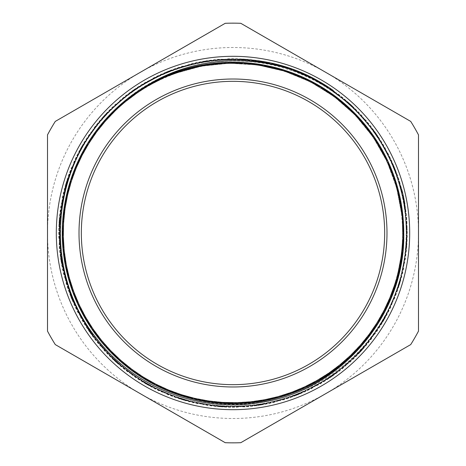 <?xml version="1.0" encoding="UTF-8"?>
<svg xmlns="http://www.w3.org/2000/svg" width="466" height="466" viewBox="0 0 466 466"><rect width="100%" height="100%" fill="white"/><g stroke="black" fill="none" stroke-linecap="round" stroke-linejoin="round"><path stroke-width="0.35" stroke-dasharray="2.33 1.75" d="M233 384.666A151.666 151.666 0 0 1 101.652 157.164A151.666 151.666 0 0 1 364.348 157.164A151.666 151.666 0 0 1 233 384.666M233 409.684A176.684 176.684 0 0 1 79.983 144.658A176.684 176.684 0 0 1 386.017 144.658A176.684 176.684 0 0 1 233 409.684M333.056 90.317L362.257 116.11L384.992 147.728L400.125 183.627L406.94 221.979L405.018 260.884L394.551 298.409L375.963 332.637L350.275 361.925L318.703 384.735L282.856 399.997L244.528 406.894L205.605 405.105L168.069 394.737L133.771 376.254L104.413 350.653L81.515 319.14L66.143 283.345L59.153 245.029L60.801 206.106L71.088 168.541L89.455 134.179L114.98 104.768L146.423 81.76L182.165 66.294L220.47 59.188L259.393 60.72L296.988 70.914L331.413 89.152L360.882 114.619L384.001 145.98L399.543 181.688L406.783 219.969L405.344 258.886L395.273 296.522L377.134 330.988L351.748 360.538L320.468 383.751L284.79 399.385L246.537 406.76L207.615 405.408L169.939 395.471L135.437 377.408L105.799 352.121L82.511 320.905L66.76 285.268L59.281 247.044L60.528 208.11L70.337 170.41L88.324 135.862L113.506 106.132L144.67 82.779L180.249 66.9L218.449 59.333L257.395 60.452L295.112 70.156L329.724 88.045L359.519 113.127L382.965 144.239L398.96 179.76L406.614 217.948L405.636 256.9L396.007 294.634L378.241 329.311L353.234 359.164L322.192 382.708L286.724 398.803L248.547 406.568L209.607 405.711L171.838 396.176L137.103 378.532L107.192 353.589L83.536 322.629L67.366 287.202L59.473 249.048L60.225 210.108L69.65 172.309L87.183 137.528L112.056 107.547L142.928 83.793L178.327 67.535L216.445 59.502L255.385 60.178L293.225 69.463L328.041 86.921L358.109 111.689L381.945 142.497L398.302 177.849L406.451 215.939L405.88 254.89L396.723 292.753L379.347 327.61L354.678 357.772L323.928 381.666L288.629 398.156L250.568 406.393L211.611 405.944L173.725 396.898L138.816 379.615L108.578 355.051L84.602 324.353L67.995 289.112L59.671 251.063L59.98 212.106L68.945 174.208L86.111 139.229L110.588 108.939L141.221 84.864L176.404 68.158L214.436 59.73L253.393 59.91L291.314 68.782L326.351 85.826L356.694 110.238L380.879 140.784L397.667 175.927L406.218 213.935L406.148 252.887L397.382 290.842L380.454 325.926L356.111 356.333L325.652 380.623L290.545 397.492L252.566 406.177L213.62 406.189L175.63 397.556L140.511 380.716L110.017 356.467L85.651 326.083L68.683 291.017L59.869 253.073L59.764 214.121L68.263 176.101L85.028 140.948L109.172 110.366L139.497 85.93L174.511 68.84L212.426 59.933L251.384 59.712L289.421 68.094L324.621 84.771L355.278 108.805L379.79 139.078L397.003 174.028L405.991 211.925L406.352 250.883L398.057 288.932L381.497 324.202L357.55 354.911L327.342 379.516L292.45 396.834L254.576 405.921L215.618 406.416L177.546 398.209L142.223 381.77L111.456 357.894L86.752 327.767L69.347 292.928L60.137 255.071L59.532 216.125L67.64 178.024L83.956 142.654L107.763 111.823L137.802 87.014L172.606 69.533L210.428 60.19L249.368 59.497L287.505 67.477L322.909 83.699L353.816 107.419L378.712 137.371L396.286 172.135L405.752 209.921L406.538 248.867L398.698 287.027L382.551 322.466L358.937 353.461L329.048 378.421L294.337 396.117L256.58 405.682L217.634 406.585L179.457 398.861L143.965 382.802L112.9 359.298L87.864 329.462L70.051 294.809L60.399 257.081L59.363 218.135L66.993 179.94L82.942 144.396L106.347 113.267L136.124 88.15L170.707 70.22L208.424 60.481L247.364 59.31L285.571 66.854L321.173 82.674L352.354 106.009L377.577 135.705L395.593 170.236L405.449 207.929L406.736 246.858L399.292 285.093L383.588 320.742L360.323 351.981L330.72 377.309L296.23 395.395L258.572 405.385L219.649 406.766L181.385 399.444L145.701 383.844L114.386 360.667L88.971 331.145L70.797 296.696L60.673 259.073L59.211 220.156L66.393 181.862L81.911 146.143L104.99 114.752L134.441 89.268L168.838 70.978L206.421 60.749L245.343 59.176L283.654 66.236L319.414 81.672L350.886 104.634L376.435 134.027L394.848 168.366L405.158 205.92L406.865 244.848L399.91 283.165L384.572 318.977L361.715 350.514L332.38 376.144L298.106 394.667L260.576 405.07L221.659 406.911L183.324 400.038L147.454 384.829L115.865 362.047L90.136 332.794L71.519 298.578L61.017 261.065L59.048 222.165L65.828 183.808L80.909 147.885L103.627 116.25L132.787 90.416L166.956 71.723L204.434 61.087L243.328 59.025L281.714 65.683L317.666 80.659L349.372 103.295L375.299 132.367L394.073 166.496L404.843 203.933C415.066 264.694 389.838 329.567 341.194 367.313C296.825 402.869 234.177 413.971 180.237 395.389L221.729 403.352L263.902 400.941L304.176 388.19L340.122 365.979L369.468 335.59L390.508 298.956L400.335 266.901L403.748 233.536M320.765 82.453L352.028 105.683L377.309 135.321L395.424 169.805L405.385 207.463L406.766 246.398L399.444 284.65L383.809 320.334L360.655 351.649L331.099 377.029L296.667 395.244L259.032 405.303L220.109 406.812L181.833 399.583L146.097 384.071L114.729 360.987L89.245 331.518L70.954 297.133L60.766 259.533L59.153 220.616L66.271 182.317L81.672 146.534L104.675 115.102L134.057 89.519L168.401 71.152L205.966 60.83L244.877 59.135L283.206 66.12L319.018 81.428L350.531 104.337L376.19 133.637L394.661 167.935L405.1 205.465L406.888 244.376L400.038 282.728L384.811 318.575L362.012 350.17L332.771 375.887L298.531 394.481L261.036 405.012L222.125 406.923L183.761 400.189L147.868 385.05L116.203 362.362L90.41 333.178L71.7 299.003L61.081 261.531L59.036 222.626L65.677 184.251L80.7 148.304L103.301 116.582L132.414 90.701L166.525 71.886L203.974 61.174L242.868 58.996L281.26 65.549L317.264 80.443L349.034 102.969L375.019 132L393.91 166.059L404.744 203.479L407.039 242.361L400.585 280.777L385.807 316.822L363.358 348.65L334.419 374.734L300.401 393.706L263.016 404.669L224.146 407.051L185.701 400.725L149.627 386.046L117.723 363.684L91.557 334.833L72.498 300.861L61.407 263.517L58.937 224.647L65.124 186.184L79.721 150.075L101.972 118.096L130.76 91.86L164.673 72.69L201.982 61.495L240.852 58.914L279.332 64.978L315.476 79.494L347.531 101.629L373.831 130.358L393.123 164.207L404.401 201.481L407.115 240.351L401.15 278.837L386.745 315.033L364.703 347.153L336.044 373.528L302.265 392.937L265.008 404.296L226.156 407.15L187.652 401.267L151.403 386.99L119.244 365.029L92.763 336.452L73.273 302.731L61.797 265.504L58.827 226.662L64.611 188.142L78.76 151.846L100.65 119.634L129.14 93.049L162.809 73.488L200.007 61.885L238.831 58.815L277.375 64.483L313.705 78.521L345.988 100.33L372.654 128.727L392.302 162.354L404.034 199.506L407.185 238.324L401.657 276.891L387.7 313.251L365.996 345.609L337.681 372.346L304.1 392.098L266.995 403.94L228.177 407.197L189.598 401.797L153.203 387.922L120.77 366.334L93.969 338.077L74.1 304.566L62.164 267.49L58.792 228.678L64.075 190.087L77.851 153.652L99.334 121.154L127.527 94.283L160.968 74.298L198.015 62.281L236.821 58.763L275.418 63.964L311.905 77.618L344.45 99.013L371.414 127.131L391.498 160.508L403.614 197.526L407.255 236.314L402.146 274.923L388.621 311.463L367.301 344.054L339.277 371.117L305.952 391.277L268.964 403.515L230.198 407.267L191.561 402.263L154.992 388.854L122.337 367.616L95.181 339.685L74.95 306.401L62.578 269.459L58.739 230.705L63.609 192.044L76.925 155.446L98.064 122.727L125.913 95.489L159.145 75.166L196.04 62.677L234.794 58.745L273.466 63.481L310.094 76.709L342.894 97.738L370.185 125.523L390.63 158.69L403.212 195.545L407.255 234.293L402.647 272.971L389.5 309.64L368.589 342.504L340.867 369.864L307.776 390.426L270.944 403.09L232.208 407.272L193.524 402.752L156.809 389.727L123.892 368.909L96.445 341.258L75.783 308.236L63.027 271.433L58.716 232.715L63.149 194.019L76.045 157.258L96.782 124.294L124.346 96.753L157.31 76.01L194.077 63.137L232.779 58.71L271.492 63.044L308.294 75.812L341.304 96.479L368.944 123.939L389.757 156.861L402.758 193.588L407.278 232.266L403.073 271.002L390.403 307.834L369.829 340.914L342.458 368.629L309.587 389.529L272.907 402.653L234.235 407.261L195.487 403.195L158.632 390.607L125.476 370.144L97.697 342.848L76.692 310.041L63.458 273.408L58.751 234.736L62.689 195.982L75.189 159.092L95.53 125.867L122.768 98.023L155.504 76.902L192.103 63.592L230.763 58.745L269.523 62.584L306.453 74.974L339.737 95.215L367.651 122.383L388.883 155.044L402.28 191.619L407.261 230.256L403.509 269.022L391.242 306.005L371.087 339.33L344.007 367.336L311.41 388.656L274.87 402.158L236.25 407.261L197.473 403.603L160.45 391.469L127.084 371.385L98.978 344.403L77.589 311.859L63.959 275.354L58.757 236.757L62.298 197.963L74.315 160.91L94.318 127.486L121.201 99.293L153.698 77.828L190.151 64.069L228.736 58.78L267.548 62.188L304.618 74.117L338.124 94.01L366.381 120.811L387.933 153.256L401.803 189.662C387.333 133.806 343.11 87.002 288.291 69.516C230.583 50.095 163.275 64.465 118.743 106.102L92.21 136.416L73.482 172.065L63.673 211.133L63.236 251.407L72.294 290.65L90.247 326.707L116.191 357.515L148.596 381.438L185.718 397.055L225.462 403.591L265.626 400.591L303.983 388.3L338.374 367.342L366.923 338.922L387.997 304.613L400.463 266.302L403.608 226.156L397.253 186.377L381.776 149.202L357.993 116.686L327.283 90.637L291.302 72.527L252.1 63.312L211.82 63.586L172.717 73.232L136.987 91.825L106.568 118.224L83.222 151.042L68.17 188.404L62.333 228.253L65.945 268.369L78.894 306.506L100.394 340.57L129.28 368.623L163.939 389.157L202.43 400.981L242.64 403.474L282.297 396.479L319.222 380.373L351.347 356.088L376.877 324.93L394.422 288.681L402.95 249.31L402.071 209.048L391.731 170.119L372.608 134.674L345.673 104.728L312.505 81.876L274.888 67.488L234.951 62.252L194.91 66.568L156.972 80.105L123.292 102.176L95.681 131.511L75.742 166.502L64.529 205.191L62.712 245.419L70.36 284.971L87.049 321.616L111.881 353.339L143.423 378.369L179.981 395.296L219.463 403.218L259.713 401.634L298.473 390.706L333.58 370.959L363.119 343.582L385.376 310.012L399.205 272.179L403.731 232.161L398.809 192.184L384.613 154.496L362.018 121.148L332.223 94.056L296.918 74.659L258.053 64.11L217.785 62.933L178.385 71.228L142.002 88.528L110.692 113.855L86.193 145.829L69.848 182.631L62.601 222.259L64.809 262.469L76.412 301.042L96.683 335.84L124.585 364.89L158.481 386.64L196.547 399.793L236.635 403.719L276.513 398.092L313.991 383.332L346.931 360.16L373.569 329.945L392.343 294.32L402.292 255.281L402.787 215.018L393.857 175.734L375.969 139.654L350.123 108.759L317.771 84.783L280.683 69.055L240.963 62.432L200.782 65.333L162.401 77.525L127.958 98.408L99.334 126.735L78.183 161.015L65.601 199.279L62.392 239.425L68.613 279.221L84.037 316.426L107.704 349.017L138.379 375.113L174.296 393.345L213.486 402.618L253.766 402.484L292.881 392.896L328.676 374.419L359.135 348.079L382.586 315.325L397.708 278.004L403.661 238.161L400.137 198.05L387.281 159.873L365.88 125.756L337.046 97.633L302.451 77.007L263.972 65.1L223.785 62.491L184.105 69.417L147.134 85.4L114.968 109.638L89.332 140.703L71.735 176.929L63.067 216.271L63.894 256.527L74.1 295.496L93.165 330.971L120.001 361.01L153.128 383.908L190.705 398.424L230.623 403.731L270.688 399.525L308.643 386.081L342.393 364.086L370.068 334.833L390.089 299.877L401.407 261.228L403.311 220.995L395.785 181.431L379.155 144.745L354.434 112.947L322.921 87.864L286.427 70.815L246.957 62.834L206.7 64.285L167.923 75.154L132.746 94.779L103.172 122.109L80.799 155.615L66.912 193.407L62.258 233.425L67.098 273.402L81.189 311.142L103.702 344.531L133.439 371.705L168.686 391.184L207.539 401.826L247.79 403.119L287.219 394.894L323.649 377.716L355.005 352.436L379.609 320.544L396.013 283.765L403.393 244.167L401.243 203.951L389.774 165.337L369.555 130.509L341.753 101.361L307.892 79.564L269.861 66.277L229.79 62.287L189.883 67.791L152.388 82.476L119.372 105.561L92.676 135.705L73.803 171.296L63.76 210.294L63.172 250.574L71.991 289.869L89.816 325.99L115.556 356.962L147.879 380.996L184.903 396.846L224.624 403.527L264.81 400.772L303.209 388.632L337.728 367.866L366.387 339.58L387.654 305.37L400.294 267.135L403.638 226.989L397.486 187.192L382.172 149.935L358.575 117.304L327.971 91.109L292.106 72.801L252.927 63.434L212.653 63.458L173.509 72.964L137.668 91.33L107.151 117.624L83.606 150.297L68.415 187.6L62.333 227.414L65.799 267.536L78.521 305.76L99.875 339.9L128.61 368.128L163.17 388.807L201.615 400.842L241.79 403.515L281.499 396.712L318.488 380.804L350.735 356.659L376.429 325.647L394.131 289.462L402.892 250.155L402.164 209.881L392.063 170.894L373.068 135.373L346.325 105.264L313.234 82.296L275.709 67.669L235.796 62.293L195.72 66.358L157.741 79.75L123.915 101.629L96.2 130.841L76.057 165.727L64.681 204.358L62.642 244.592L70.104 284.161L86.624 320.905L111.281 352.739L142.724 377.92L179.171 395.04L218.636 403.131L258.88 401.779L297.692 391.003L332.91 371.478L362.56 344.199L385.021 310.775L398.972 272.994L403.748 233M399.77 196.378L384.345 153.949M362.63 121.865L346.564 105.514L328.466 91.435M293.79 73.442L249.566 63.061M210.638 63.726L166.677 75.661M401.692 206.613L403.626 239.105L399.397 271.363L384.858 311.032L361.068 345.947L329.404 373.913L291.862 393.292L250.702 402.81L208.459 401.989L167.731 390.764L130.975 369.934L100.499 340.675L78.096 304.857L65.223 264.618L62.566 222.451L70.401 180.936L88.132 142.596L114.648 109.947L148.304 84.725L114.857 109.743L88.447 142.095L70.582 180.383L62.601 221.868L65.112 264.041L77.851 304.321L100.132 340.215L130.509 369.579L167.189 390.537L207.883 401.902L250.12 402.874L291.314 393.496L328.914 374.245L360.684 346.389L384.59 311.556L399.263 271.934L403.603 239.687L401.785 207.189M391.539 169.595L369.148 129.956M342.242 101.774L303.681 77.572M266.604 65.595L221.169 62.665M182.858 69.784L152.801 82.272L125.651 100.202L96.351 130.643L75.381 167.317L64.104 208.028L63.114 250.265L72.579 291.442L91.819 329.054L119.745 360.76L154.566 384.683L194.211 399.269L236.227 403.731L278.039 397.684L317.107 381.613L351.003 356.391L377.71 323.654L395.512 285.343L403.416 243.84L403.731 235.895M403.527 224.321L395.174 179.573M378.835 144.192L350.187 108.817M318.977 85.482L276.944 68.007M238.388 62.339L193.099 66.982M156.5 80.35L128.931 97.65L105.124 119.832L81.276 154.706L66.673 194.351L62.304 236.373L68.327 278.185L84.486 317.224L109.691 351.125L142.485 377.763L180.791 395.582L222.311 403.399L264.478 400.836L304.712 387.939L340.576 365.612L369.823 335.124L390.735 298.415L400.405 266.546L403.748 233.408M399.729 196.18L384.071 153.43M362.099 121.253L327.982 91.109M293.335 73.273L248.984 63.003M210.026 63.807L166.135 75.888M391.318 169.053L368.792 129.49M341.788 101.396L303.15 77.327M266.028 65.479L220.587 62.706M182.299 69.952L152.289 82.546L125.197 100.569L96.002 131.109L75.154 167.853L64.017 208.611L63.172 250.848L72.783 291.99L92.146 329.538L120.181 361.144L155.085 384.951L194.782 399.397L236.81 403.719L278.604 397.527L317.62 381.322L351.422 355.983L378.019 323.159L395.692 284.784L403.451 243.252L403.731 236.035M403.492 223.738L394.987 179.014M378.532 143.697L349.756 108.415M318.47 85.185L276.373 67.855M237.8 62.322L192.534 67.121M155.976 80.612L128.465 98.006L104.734 120.275L81.008 155.23L66.539 194.922L62.316 236.955L68.485 278.75L84.777 317.73L110.098 351.55L142.98 378.072L181.35 395.762L222.894 403.434L265.055 400.725L305.242 387.695L341.03 365.245L370.173 334.652L390.957 297.873L400.475 266.202L403.748 233.285M399.601 195.604L383.798 152.912M361.715 120.811L327.493 90.783M292.788 73.063L248.401 62.951M209.444 63.889L165.593 76.121M148.304 84.725L114.362 110.221L87.824 143.091L70.22 181.495L62.531 223.039L65.333 265.195L78.34 305.387L100.872 341.129L131.447 370.284L168.273 390.986L209.042 402.071L251.285 402.752L292.415 393.094L329.887 373.581L361.459 345.51L385.126 310.513L399.525 270.793L403.643 238.516L401.605 206.03M391.096 168.511L368.437 129.024M341.339 101.023L302.615 77.088M265.451 65.368L220.004 62.747M181.74 70.127L151.77 82.826L124.742 100.941L95.652 131.581L74.933 168.401L63.935 209.193L63.236 251.43L72.987 292.537L92.478 330.021L120.624 361.534L155.609 385.213L195.353 399.531L237.398 403.702L279.169 397.37L318.127 381.031L351.847 355.575L378.328 322.658L395.867 284.225L403.486 242.67L403.731 236.169M403.463 223.15L394.801 178.461M378.223 143.196L349.331 108.013M317.963 84.894L275.808 67.71M237.217 62.304L191.963 67.261M155.452 80.88L128.004 98.367L104.349 120.711L80.746 155.749L66.411 195.493L62.328 237.544L68.642 279.315L85.068 318.237L110.506 351.97L143.481 378.38L181.909 395.937L223.482 403.469L265.632 400.614L305.772 387.444L341.485 364.872L370.517 334.18L391.178 297.331L400.539 265.894L403.748 233.239M399.473 195.033L392.832 172.973L383.308 151.992M361.325 120.368L327.109 90.532M292.17 72.836L249.03 63.009M210.3 63.772L177.925 71.403L147.629 85.132M180.237 395.389A170.748 170.748 0 0 1 118.748 106.108M418.497 233L418.497 331.11A209.846 209.846 0 0 1 410.715 344.59L240.782 442.7A209.846 209.846 0 0 1 225.218 442.7L55.285 344.59A209.846 209.846 0 0 1 47.503 331.11L47.503 134.89A209.846 209.846 0 0 1 55.285 121.41L225.218 23.3A209.846 209.846 0 0 1 240.782 23.3L410.715 121.41A209.846 209.846 0 0 1 418.497 134.89L418.497 233A185.497 185.497 0 0 0 140.249 72.352A185.497 185.497 0 0 0 140.249 393.648A185.497 185.497 0 0 0 418.497 233"/><path stroke-width="0.7" d="M233 384.666A151.666 151.666 0 0 1 101.652 157.164A151.666 151.666 0 0 1 364.348 157.164A151.666 151.666 0 0 1 233 384.666M233 386.984A153.984 153.984 0 0 0 366.358 156.005A153.984 153.984 0 0 0 99.642 156.005A153.984 153.984 0 0 0 233 386.984M403.748 233A170.748 170.748 0 0 1 147.629 380.868A170.748 170.748 0 0 1 147.629 85.132A170.748 170.748 0 0 1 403.748 233C405.636 314.597 341.333 390.508 260.803 402.432C199.815 413.284 134.255 387.718 96.596 338.479C41.323 270.676 50.567 162.436 116.18 104.809C170.02 53.916 257.255 44.375 320.765 82.453M333.056 90.317C279.023 52.938 203.607 50.648 147.629 85.132M320.771 82.441A174.272 174.272 0 0 1 333.062 90.311M47.503 134.89L47.503 331.11A209.846 209.846 0 0 0 55.285 344.59L225.218 442.7A209.846 209.846 0 0 0 240.782 442.7L410.715 344.59A209.846 209.846 0 0 0 418.497 331.11L418.497 134.89A209.846 209.846 0 0 0 410.715 121.41L240.782 23.3A209.846 209.846 0 0 0 225.218 23.3L55.285 121.41A209.846 209.846 0 0 0 47.503 134.89M401.803 189.662A174.272 174.272 0 0 1 404.838 203.939M403.748 233.536L402.915 216.026L399.77 196.378M384.345 153.949L374.349 137.19L362.63 121.865M328.466 91.435L311.696 81.457L293.79 73.442M249.566 63.061L230.07 62.263L210.638 63.726M166.677 75.661L148.304 84.725L166.135 75.888M401.785 207.189L397.748 188.095L391.539 169.595M369.148 129.956L356.513 115.085L342.242 101.774M303.681 77.572L285.489 70.506L266.604 65.595M221.169 62.665L201.807 65.112L182.858 69.784M403.731 235.895L403.527 224.321M395.174 179.573L388.027 161.411L378.835 144.192M350.187 108.817L335.258 96.241L318.977 85.482M276.944 68.007L257.832 64.052L238.388 62.339M193.099 66.982L174.412 72.603L156.5 80.35M403.748 233.408L402.857 215.443L399.729 196.18M384.071 153.43L374.017 136.701L362.099 121.253M327.982 91.109L311.177 81.183L293.335 73.273M248.984 63.003L229.482 62.275L210.026 63.807M401.692 206.613L397.597 187.53L391.318 169.053M368.792 129.49L356.106 114.659L341.788 101.396M303.15 77.327L284.93 70.325L266.028 65.479M220.587 62.706L201.23 65.223L182.299 69.952M403.731 236.035L403.492 223.738M394.987 179.014L387.782 160.881L378.532 143.697M349.756 108.415L334.786 95.891L318.47 85.185M276.373 67.855L257.249 63.97L237.8 62.322M192.534 67.121L173.865 72.807L155.976 80.612M403.748 233.285L402.793 214.861L399.601 195.604M383.798 152.912L373.685 136.218L361.715 120.811M327.493 90.783L310.653 80.915L292.788 73.063M248.401 62.951L228.899 62.287L209.444 63.889M165.593 76.121L148.304 84.725M401.605 206.03L397.44 186.965L391.096 168.511M368.437 129.024L355.698 114.24L341.339 101.023M302.615 77.088L284.371 70.15L265.451 65.368M220.004 62.747L200.66 65.333L181.74 70.127M403.731 236.169L403.463 223.15M394.801 178.461L387.531 160.345L378.223 143.196M349.331 108.013L334.314 95.542L317.963 84.894M275.808 67.71L256.667 63.889L237.217 62.304M191.963 67.261L173.311 73.011L155.452 80.88M403.748 233.239L402.729 214.278L399.473 195.033M383.308 151.992L373.353 135.734L361.325 120.368M327.109 90.532L310.135 80.653L292.17 72.836M249.03 63.009L228.311 62.304L210.3 63.772M233 409.684A176.684 176.684 0 0 1 79.983 144.658A176.684 176.684 0 0 1 386.017 144.658A176.684 176.684 0 0 1 233 409.684"/></g></svg>
